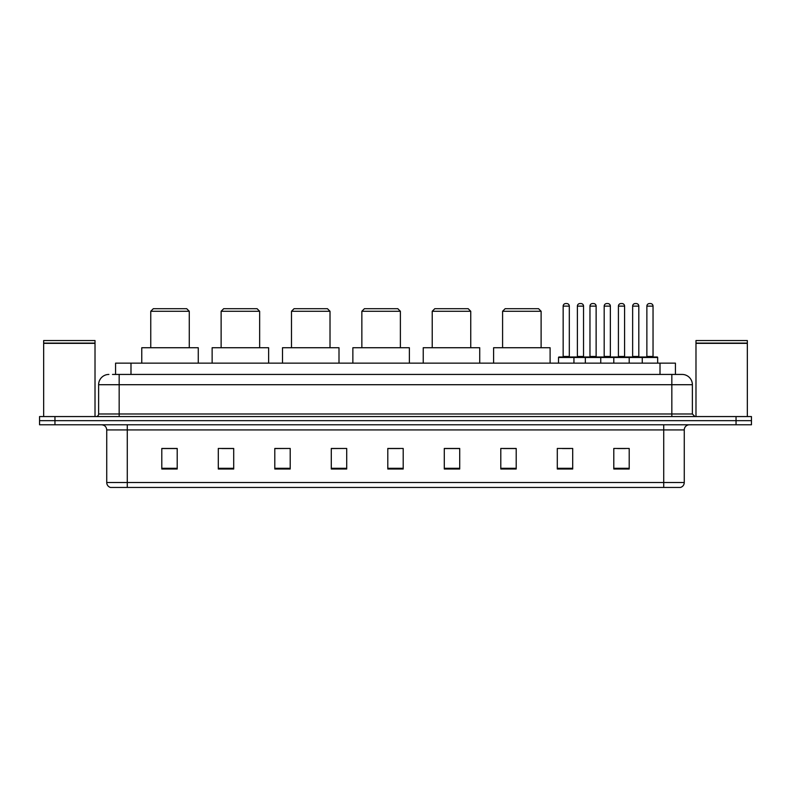 <?xml version="1.0" encoding="UTF-8"?>
<svg xmlns="http://www.w3.org/2000/svg" width="791" height="791" viewBox="0 0 791 791"><rect width="100%" height="100%" fill="white"/><g stroke="black" fill="none" stroke-linecap="round" stroke-linejoin="round"><path stroke-width="1.19" d="M112.49 374.44L119.164 374.44L112.49 374.44L115.575 374.44L115.575 363.138L675.425 363.138L675.425 374.44M108.891 374.44A10.273 10.273 0 0 0 98.618 384.713L98.618 413.99A2.571 2.571 0 0 1 96.047 416.56M692.382 384.713L119.164 384.713L119.164 374.44L682.109 374.44A10.273 10.273 0 0 1 692.382 384.713L692.382 413.99L694.953 416.56M54.955 416.56L39.55 416.56L39.55 420.664L54.955 420.664L39.55 420.664L39.55 424.777L54.955 424.777L54.955 420.664L736.045 420.664L54.955 420.664L54.955 416.56L736.045 416.56L736.045 420.664L751.45 420.664L736.045 420.664L736.045 424.777L54.955 424.777M751.45 416.56L751.45 420.664L751.45 416.56L736.045 416.56M681.951 374.44L678.51 374.44M680.309 487.444L110.691 487.444M110.433 487.444A5.132 5.132 0 0 1 106.736 482.51L127.282 482.51L127.282 487.444L663.718 487.444L663.718 482.51L684.264 482.51L684.264 429.918A5.132 5.132 0 0 1 689.406 424.777M106.736 482.51L106.736 429.918C106.429 426.794 104.719 425.083 101.594 424.777M629.201 469.004L629.201 448.457L613.796 448.457L613.796 469.004L629.201 469.004M572.704 469.004L572.704 448.457L557.299 448.457L557.299 469.004L572.704 469.004M516.207 469.004L516.207 448.457L500.792 448.457L500.792 469.004L516.207 469.004M459.709 469.004L459.709 448.457L444.295 448.457L444.295 469.004L459.709 469.004M177.204 469.004L177.204 448.457L161.799 448.457L161.799 469.004L177.204 469.004M233.701 469.004L233.701 448.457L218.296 448.457L218.296 469.004L233.701 469.004M290.208 469.004L290.208 448.457L274.793 448.457L274.793 469.004L290.208 469.004M346.705 469.004L346.705 448.457L331.291 448.457L331.291 469.004L346.705 469.004M403.202 469.004L403.202 448.457L387.798 448.457L387.798 469.004L403.202 469.004M751.45 424.777L751.45 420.664L751.45 424.777L736.045 424.777M663.718 487.444L680.161 487.444M503.363 448.556L516.207 448.556M562.381 448.556L570.084 448.556M617.652 448.556L625.355 448.556M346.705 448.457L331.291 448.556L346.705 448.457M290.208 448.457L274.793 448.556L290.208 448.457M221.895 448.556L233.701 448.556M387.798 448.556L399.613 448.556M177.204 448.556L161.799 448.556M459.709 448.556L444.295 448.556M43.663 343.363L95.019 343.363L43.663 343.363L43.663 416.56M95.019 343.363L95.019 416.56M94.762 343.106L43.92 343.106M95.019 342.849L95.019 340.545L43.663 340.545L43.663 342.849M150.755 311.268L189.276 311.268L186.706 308.698L153.316 308.698L150.755 311.268L150.755 347.733M189.276 311.268L189.276 347.733M198.264 363.138L198.264 347.733L141.767 347.733L141.767 363.138M221.124 311.268L259.646 311.268L257.075 308.698L223.685 308.698L221.124 311.268L221.124 347.733M259.646 311.268L259.646 347.733M268.633 363.138L268.633 347.733L212.136 347.733L212.136 363.138M291.493 311.268L330.015 311.268L327.444 308.698L294.054 308.698L291.493 311.268L291.493 347.733M330.015 311.268L330.015 347.733M339.003 363.138L339.003 347.733L282.496 347.733L282.496 363.138M361.853 311.268L400.384 311.268L397.814 308.698L364.424 308.698L361.853 311.268L361.853 347.733M400.384 311.268L400.384 347.733M409.372 363.138L409.372 347.733L352.865 347.733L352.865 363.138M432.222 311.268L470.744 311.268L468.183 308.698L434.793 308.698L432.222 311.268L432.222 347.733M470.744 311.268L470.744 347.733M479.732 363.138L479.732 347.733L423.234 347.733L423.234 363.138M502.592 311.268L541.113 311.268L538.552 308.698L505.162 308.698L502.592 311.268L502.592 347.733M541.113 311.268L541.113 347.733M550.101 363.138L550.101 347.733L493.604 347.733L493.604 363.138M695.981 343.363L747.337 343.363L695.981 343.363L695.981 416.56M747.337 343.363L747.337 416.56M747.08 343.106L696.238 343.106M747.337 342.849L747.337 340.545L695.981 340.545L695.981 342.849M642.252 363.138L642.252 357.492A0.514 0.514 0 0 1 642.767 356.978L657.143 356.978A0.514 0.514 0 0 1 657.657 357.492L558.525 357.492A0.514 0.514 0 0 1 559.039 356.978L573.426 356.978L559.039 356.978M573.94 363.138L573.94 357.492A0.514 0.514 0 0 0 573.426 356.978M569.312 306.127L563.152 306.127A2.571 2.571 0 0 1 565.723 303.556L566.742 303.556A2.571 2.571 0 0 1 569.312 306.127L569.312 356.464A0.514 0.514 0 0 0 569.827 356.978M563.152 306.127L563.152 356.464A0.514 0.514 0 0 1 562.638 356.978M558.525 357.492L558.525 363.138M585.34 363.138L585.34 357.492A0.514 0.514 0 0 1 585.854 356.978L600.231 356.978L585.854 356.978M600.745 363.138L600.745 357.492A0.514 0.514 0 0 0 600.231 356.978M596.127 306.127L589.967 306.127A2.571 2.571 0 0 1 592.528 303.556L593.557 303.556A2.571 2.571 0 0 1 596.127 306.127L596.127 356.464A0.514 0.514 0 0 0 596.641 356.978M589.967 306.127L589.967 356.464A0.514 0.514 0 0 1 589.453 356.978M613.796 363.138L613.796 357.492A0.514 0.514 0 0 1 614.31 356.978L628.687 356.978L614.31 356.978M629.201 363.138L629.201 357.492A0.514 0.514 0 0 0 628.687 356.978M624.583 306.127L618.414 306.127A2.571 2.571 0 0 1 620.984 303.556L622.013 303.556A2.571 2.571 0 0 1 624.583 306.127L624.583 356.464A0.514 0.514 0 0 0 625.098 356.978M618.414 306.127L618.414 356.464A0.514 0.514 0 0 1 617.909 356.978M657.143 356.978L642.767 356.978M653.04 306.127L646.87 306.127A2.571 2.571 0 0 1 649.441 303.556L650.469 303.556A2.571 2.571 0 0 1 653.04 306.127L653.04 356.464A0.514 0.514 0 0 0 653.554 356.978M646.87 306.127L646.87 356.464A0.514 0.514 0 0 1 646.356 356.978M657.657 357.492L657.657 363.138M573.267 356.978L587.654 356.978M577.381 306.127A2.571 2.571 0 0 1 579.951 303.556L580.97 303.556A2.571 2.571 0 0 1 583.54 306.127L577.381 306.127L577.381 356.464A0.514 0.514 0 0 1 576.866 356.978M583.54 306.127L583.54 356.464A0.514 0.514 0 0 0 584.055 356.978M614.459 356.978L600.082 356.978M604.186 306.127A2.571 2.571 0 0 1 606.756 303.556L607.785 303.556A2.571 2.571 0 0 1 610.355 306.127L604.186 306.127L604.186 356.464A0.514 0.514 0 0 1 603.681 356.978M610.355 306.127L610.355 356.464A0.514 0.514 0 0 0 610.87 356.978M642.915 356.978L628.538 356.978M632.642 306.127A2.571 2.571 0 0 1 635.213 303.556L636.241 303.556A2.571 2.571 0 0 1 638.812 306.127L632.642 306.127L632.642 356.464A0.514 0.514 0 0 1 632.128 356.978M638.812 306.127L638.812 356.464A0.514 0.514 0 0 0 639.326 356.978M130.99 374.44L130.99 363.138M660.01 374.44L660.01 363.138M119.164 416.56L119.164 384.713L98.618 384.713M98.618 413.99L692.382 413.99M671.836 374.44L671.836 416.56M663.718 424.777L663.718 429.918L106.736 429.918M684.264 429.918L663.718 429.918L663.718 482.51L127.282 482.51L127.282 424.777M403.202 468.292L387.798 468.292M346.705 468.292L331.291 468.292M290.208 468.292L274.793 468.292M233.701 468.292L218.296 468.292M177.204 468.292L161.799 468.292M459.709 468.292L444.295 468.292M516.207 468.292L500.792 468.292M572.704 468.292L557.299 468.292M629.201 468.292L613.796 468.292M563.152 356.464L569.312 356.464M589.967 356.464L596.127 356.464M618.414 356.464L624.583 356.464M646.87 356.464L653.04 356.464M577.381 356.464L583.54 356.464M604.186 356.464L610.355 356.464M632.642 356.464L638.812 356.464M680.567 487.444C682.89 486.613 684.126 484.972 684.264 482.51"/></g></svg>
